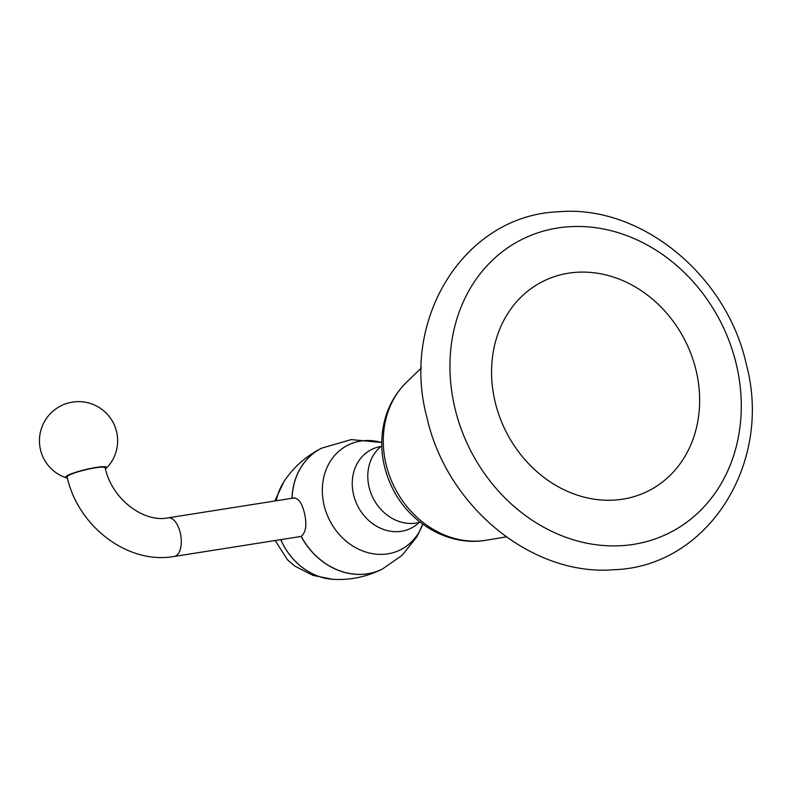 <?xml version="1.0" encoding="UTF-8"?>
<svg xmlns="http://www.w3.org/2000/svg" width="791" height="791" viewBox="0 0 791 791"><rect width="100%" height="100%" fill="white"/><g stroke="black" fill="none" stroke-linecap="round" stroke-linejoin="round"><path stroke-width="1.19" d="M696.06 370.336A117.286 100.427 -116.7 0 1 622.735 499.17A117.286 100.427 -116.7 0 1 495.156 402.036A117.286 100.427 -116.7 0 1 568.482 273.202A117.286 100.427 -116.7 0 1 696.06 370.336M420.12 522.179A43.238 37.029 63.3 0 1 416.145 523.069A43.238 37.029 -116.7 0 1 403.717 522.732A43.238 37.029 -116.7 0 1 369.11 487.256A43.238 37.029 -116.7 0 1 371.533 458.701A43.238 37.029 -116.7 0 1 381.766 445.867M381.737 442.545A58.544 50.13 63.3 0 0 324.112 505.35A58.544 50.13 63.3 0 0 371.632 553.522A58.544 50.13 63.3 0 0 422.77 524.186L417.055 536.545L402.144 555.302L382.449 569.016A67.64 57.911 -116.7 0 1 301.223 536.308C305.988 532.432 307.056 524.651 304.436 512.983C301.589 501.761 297.475 496.877 292.106 498.34M292.106 498.281A67.64 57.911 -116.7 0 1 321.7 448.151L351.214 439.588L381.737 442.535M298.306 536.881L301.124 536.357A67.64 57.911 63.3 0 0 382.36 569.065A67.64 57.911 63.3 0 0 382.409 569.036M321.66 448.171A67.64 57.911 63.3 0 0 321.611 448.19A67.64 57.911 63.3 0 0 292.017 498.29M105.421 468.905A21.209 2.887 166.5 0 0 106.439 468.143A21.209 2.887 166.5 0 0 92.992 467.975A21.209 2.887 166.5 0 0 67.977 475.253A21.209 2.887 -13.5 0 0 66.128 477.823A21.209 2.887 -13.5 0 0 67.403 478.041M67.136 476.953A19.548 2.66 -13.5 0 1 69.4 475.025A19.548 2.66 -13.5 0 1 90.49 468.697A19.548 2.66 -13.5 0 1 105.154 467.817C111.857 499.526 144.209 522.96 168.147 517.838A19.548 9.739 -99 0 1 180.546 534.103A19.548 9.739 -99 0 1 175.721 555.974A19.548 9.739 -99 0 1 174.238 556.449C127.905 564.804 77.913 526.44 67.136 476.953M736.243 363.998A164.202 140.6 63.3 0 0 557.625 228.006A164.202 140.6 63.3 0 0 454.973 408.374A164.202 140.6 -116.7 0 0 633.581 544.366A164.202 140.6 -116.7 0 0 736.243 363.998M486.346 540.204L485.674 540.312C448.457 546.68 408.66 522.96 391.832 486.91C382.814 468.005 379.858 448.487 382.963 428.356C386.048 410.054 394.007 394.59 406.811 381.974A91.608 78.447 63.3 0 0 394.304 486.969A91.608 78.447 63.3 0 0 485.743 540.302A91.608 78.447 -116.7 0 0 486.346 540.204L506.289 536.881M419.161 522.446A44.029 37.701 -116.7 0 1 381.391 528.625A44.029 37.701 -116.7 0 1 353.597 494.82A44.029 37.701 -116.7 0 1 380.985 446.48M280.775 539.65A61.045 52.275 63.3 0 0 332.685 579.309A61.045 52.275 63.3 0 0 332.695 579.309A61.045 52.275 63.3 0 0 332.714 579.309M280.815 539.64A61.085 52.305 63.3 0 0 332.754 579.309C350.067 580.337 366.609 576.916 382.36 569.065M283.771 481.917A61.045 52.275 63.3 0 0 283.751 481.946L283.751 481.946A61.045 52.275 63.3 0 0 276.267 500.772M274.833 501L283.781 481.887A61.085 52.305 63.3 0 0 276.296 500.772M426.942 417.47C400.137 318.882 464.633 215.33 558.278 211.8C640.71 204.315 726.662 275.11 746.229 363.969C773.202 463.051 707.846 567.018 613.638 569.728C531.542 576.451 446.421 505.854 426.942 417.47M406.811 381.974L421.385 367.953M275.169 540.53L287.44 559.751L294.717 566.02L312.821 575.354L332.754 579.309M321.611 448.19C305.909 456.15 293.303 467.382 283.781 481.887M106.439 468.143A39.095 39.095 0 0 0 60.986 405.813A39.095 39.095 0 0 0 66.128 477.823M300.857 536.476L174.238 556.449M294.647 497.875L168.147 517.838"/></g></svg>
